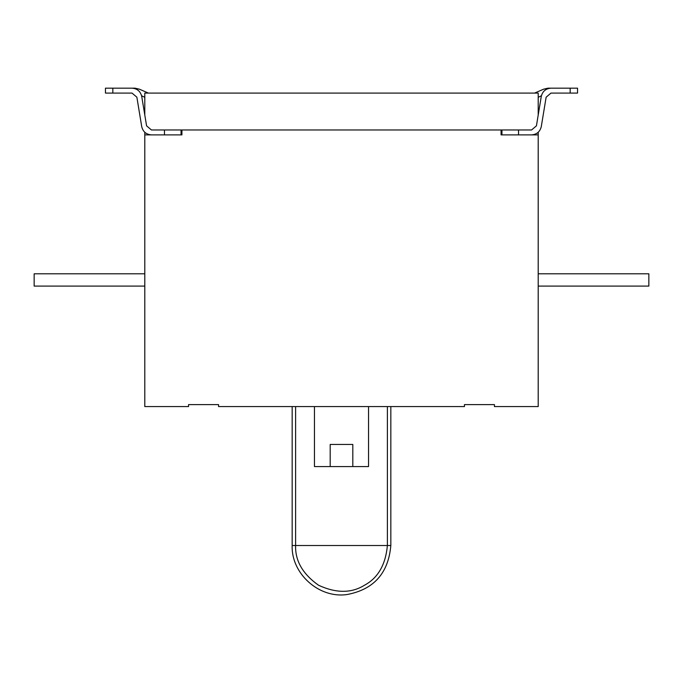 <?xml version="1.0" encoding="UTF-8"?>
<svg xmlns="http://www.w3.org/2000/svg" width="683" height="683" viewBox="0 0 683 683"><rect width="100%" height="100%" fill="white"/><g stroke="black" fill="none" stroke-linecap="round" stroke-linejoin="round"><path stroke-width="1.02" d="M112.832 93.084L105.455 93.084L105.455 88.167L112.832 88.167L112.832 93.084L132.015 93.084L136.873 97.199L132.015 93.084M136.873 97.199L141.722 126.645C142.978 131.725 146.213 134.466 151.43 134.884M146.58 125.843L151.43 129.966L146.58 125.843L141.722 96.397C140.467 91.326 137.232 88.577 132.015 88.167L112.832 88.167M151.43 129.966L181.926 129.966L181.926 134.884L144.796 134.884L144.796 132.306M144.796 273.806L34.15 273.806L34.15 286.1L144.796 286.1M538.204 273.806L648.85 273.806L648.85 286.1L538.204 286.1M556.645 88.167L547.962 88.167L543.591 89.191L534.593 93.084L536.778 92.572M538.204 97.31L541.406 95.765M352.812 466.574L330.188 466.574L330.188 444.445L352.812 444.445L352.812 466.574L368.547 466.574L368.547 406.581M314.453 406.581L314.453 466.574L330.188 466.574M538.204 132.314L538.204 406.581L494.441 406.581L494.441 404.609L464.44 404.609L464.44 406.581L218.56 406.581L218.56 404.609L188.559 404.609L188.559 406.581L144.796 406.581L144.796 134.884M570.168 88.167L577.545 88.167L577.545 93.084L570.168 93.084L570.168 88.167L550.985 88.167C545.768 88.577 542.533 91.326 541.278 96.397L536.428 125.843L531.57 129.966L536.428 125.843M531.57 134.884C536.787 134.466 540.022 131.725 541.278 126.645L546.135 97.199L550.985 93.084L546.135 97.199M550.985 93.084L570.168 93.084M538.204 134.884L501.074 134.884L501.074 129.966L531.57 129.966M501.954 129.966L501.954 134.884L501.074 134.884M181.926 129.966L501.074 129.966M144.796 115.043L144.796 93.084L538.204 93.084L538.204 115.06M146.222 92.572L148.407 93.084L139.409 89.191L135.038 88.167L126.355 88.167M141.594 95.765L144.796 97.31M105.455 88.167L105.455 93.084M181.046 129.966L181.046 134.884L181.926 134.884M164.466 134.884L164.466 129.966M292.503 545.504L387.389 545.504L387.389 406.581M295.611 406.581L295.611 545.504C295.107 560.811 302.757 574.062 318.551 585.246C336.138 593.339 351.438 593.339 364.449 585.246C377.955 578.023 385.605 564.773 387.389 545.504L390.497 545.504M518.534 134.884L518.534 129.966M292.17 406.581L292.17 545.504C291.035 573.387 318.995 598.889 347.28 594.492C373.908 589.412 388.422 573.088 390.83 545.504L390.83 406.581"/></g></svg>
